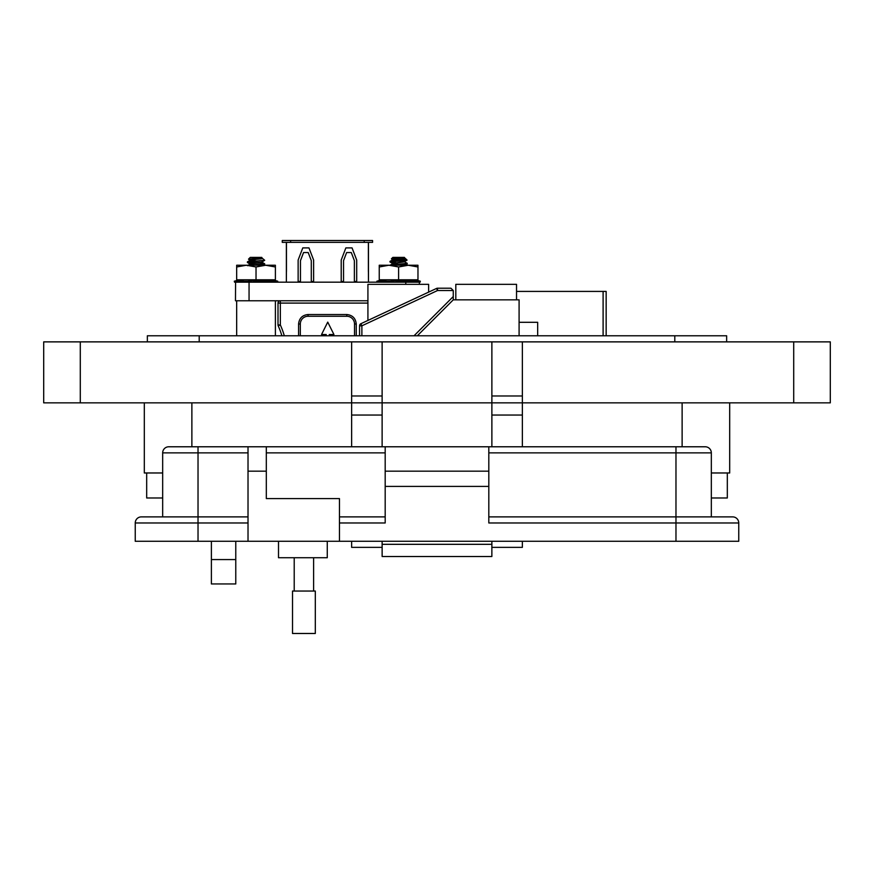 <?xml version="1.0" encoding="UTF-8"?>
<svg xmlns="http://www.w3.org/2000/svg" width="874" height="874" viewBox="0 0 874 874"><rect width="100%" height="100%" fill="white"/><g stroke="black" fill="none" stroke-linecap="round" stroke-linejoin="round"><path stroke-width="1.31" d="M326.199 335.78L326.199 334.513L321.545 334.513L327.739 322.124L333.934 334.513L329.29 334.513L329.29 335.78M278.216 325.86L280.336 324.909L278.008 324.909A2.327 2.327 0 0 0 278.216 325.86A83.096 83.096 0 0 1 281.887 335.78A83.096 83.096 0 0 0 278.216 325.86A2.327 2.327 0 0 1 278.008 324.909A2.327 2.327 0 0 0 278.216 325.86A2.327 2.327 0 0 1 278.008 324.909L278.008 303.092A2.327 2.327 0 0 1 280.336 300.765A2.327 2.327 0 0 0 278.008 303.092A2.327 2.327 0 0 1 280.336 300.765A2.327 2.327 0 0 0 278.008 303.092L280.336 303.092L280.336 324.909A85.423 85.423 0 0 1 284.312 335.78M368.38 257.535L368.457 282.182L368.457 242.371L372.564 242.371L372.564 240.514L364.207 240.514L364.207 242.371L368.38 242.371L368.38 271.497M286.454 257.535L286.377 278.358M286.454 271.497L286.454 242.371L290.638 242.371L290.638 240.514L282.269 240.514L282.269 242.371L286.377 242.371L286.377 282.182M300.317 335.78L300.317 324.003A7.746 7.746 0 0 1 308.063 316.257L346.781 316.257A7.746 7.746 0 0 1 354.527 324.003L354.527 335.78M351.282 252.553L346.628 252.553L343.537 260.66L343.537 281.483L341.21 281.483L341.21 260.07L345.864 247.899L352.058 247.899L356.701 260.07L356.701 281.483L354.374 281.483L354.374 260.66L351.282 252.553M298.132 260.07L302.786 247.899L308.981 247.899L313.624 260.07L313.624 281.483L311.297 281.483L311.297 260.66L308.205 252.553L303.551 252.553L300.459 260.66L300.459 281.483L298.132 281.483L298.132 260.07M290.638 242.371L364.207 242.371M364.207 240.514L290.638 240.514M367.921 300.765L235.467 300.765L235.587 282.171M419.367 284.345L419.367 282.182L234.549 282.182L234.298 281.209L235.412 280.893L235.587 281.887L234.549 282.182L235.587 281.887L234.549 282.182L234.298 281.209L237.499 280.401L235.434 281.209L239.41 280.893L239.574 281.887L237.815 282.182L237.553 281.209M251.373 259.523L248.511 259.141L252.215 258.748C260.004 258.42 262.998 258.07 261.217 257.688L261.14 258.365C253.536 259.01 250.139 259.654 250.914 260.299L256.027 260.922M262.08 258.07L264.702 260.299L247.418 261.818L250.073 260.332L248.533 259.196M262.08 258.507L261.14 258.846C253.536 259.502 250.139 260.146 250.914 260.791L253.34 261.118M249.975 260.441L250.914 260.791M262.08 261.894L261.14 262.244C253.536 262.888 250.139 263.533 250.914 264.177L250.445 264.068M247.418 265.696L250.073 264.199L247.418 262.44L253.362 263.14M260.671 263.205L264.625 263.751L261.982 262.266L261.14 262.724C253.536 263.369 250.139 264.014 250.914 264.658L253.34 264.997M249.975 264.309L250.914 264.658M261.217 257.688L261.14 258.365M264.702 260.299L261.982 261.992M264.472 260.299L247.418 262.44M264.625 263.751L250.226 265.237M264.702 263.828L256.53 265.237M247.418 261.818L247.353 262.375M248.03 262.134L256.027 262.856M248.511 259.141L250.259 257.404L261.796 257.404L261.982 258.125M263.915 259.523L263.347 260.299M400.172 258.365L392.655 259.611L391.388 258.846L400.172 258.365M393.016 259.742L398.61 260.474M403.624 257.688C405.612 258.07 404.465 258.453 400.172 258.846L392.754 259.818L395.9 260.66M404.662 261.424L392.655 263.489L390.012 261.992L395.856 262.681M393.016 263.62L398.61 264.341M389.968 265.237L407.208 263.293L404.564 261.807L392.754 263.697L395.9 264.527M400.86 260.299L390.23 261.271L389.935 261.916L406.159 260.299L400.86 260.299C405.066 259.676 406.41 258.955 404.881 258.136L404.378 257.404L392.841 257.404L391.388 258.846M407.208 263.293L407.208 263.926L404.738 264.341L393.125 265.237M403.613 259.731L395.693 259.316M405.154 258.267L407.066 260.091M239.574 281.887L243.048 281.887L243.223 280.62M242.983 280.893L239.41 280.893M249.844 281.887L254.815 281.887L254.847 280.893L252.105 280.401L248.03 282.182L247.877 281.209L249.745 280.893M256.027 265.237L275.386 265.237L275.386 279.8L236.668 279.8L236.668 266.974L246.348 265.237L256.027 265.237M236.668 266.974L236.668 265.237L246.348 265.237L256.027 266.974L265.707 265.237L275.386 266.974M254.847 280.893L262.484 280.893L262.484 281.887L261.293 282.182L261.304 281.209M262.484 281.745L262.484 280.893L262.484 281.887L267.04 281.887L267.171 280.893L262.484 280.893M267.171 280.893L272.754 280.893L272.557 282.182M272.644 281.887L275.059 281.887L275.234 280.893L272.131 280.488M275.234 280.893L277.757 281.209L276.632 280.893L277.757 281.209L277.506 282.182L277.757 281.209M235.652 282.182L236.089 280.893M243.627 282.182L243.048 281.887L243.627 282.182L243.529 281.209L247.877 281.209M256.399 281.209L256.333 282.182L254.815 281.887M269.126 281.209L268.919 282.182L267.04 281.887M276.85 281.209L276.588 282.182L275.059 281.887M276.468 281.887L277.495 282.182M276.392 282.182L275.813 281.887M272.48 281.887L274.239 282.182M268.427 282.182L269.006 281.887M256.027 266.974L256.027 279.8M377.131 282.182L378.158 281.887L377.131 282.182L376.869 281.209L377.994 280.893L378.158 281.887L377.131 282.182L376.869 281.209L380.081 280.401L378.005 281.209L381.982 280.893L382.156 281.887L385.631 281.887L385.805 280.62M385.565 280.893L381.982 280.893M392.426 281.887L397.386 281.887L397.43 280.893L394.687 280.401L390.612 282.182L390.449 281.209L392.328 280.893M398.61 265.237L417.969 265.237L417.969 279.8L379.24 279.8L379.24 266.974L388.93 265.237L398.61 265.237M379.24 266.974L379.24 265.237L388.93 265.237L398.61 266.974L408.289 265.237L417.969 266.974M397.43 280.893L405.066 280.893L405.066 281.887L403.875 282.182L403.886 281.209M405.066 281.745L405.066 280.893L405.066 281.887L409.622 281.887L409.753 280.893L405.066 280.893M409.753 280.893L415.336 280.893L415.139 282.182M415.226 281.887L417.641 281.887L417.816 280.893L414.713 280.488M417.816 280.893L420.339 281.209L419.214 280.893L420.328 281.209L420.077 282.182L420.328 281.209M378.234 282.182L378.671 280.893M382.156 281.887L380.387 282.182L380.135 281.209M386.21 282.182L386.1 281.209L390.449 281.209M398.981 281.209L398.915 282.182L397.386 281.887M411.709 281.209L411.501 282.182L409.622 281.887M419.433 281.209L419.159 282.182L417.641 281.887M418.974 282.182L418.395 281.887M415.063 281.887L416.822 282.182M411.009 282.182L411.588 281.887M398.61 266.974L398.61 279.8M455.813 299.837L455.813 284.345L516.534 284.345L516.534 299.837L516.534 284.345M367.921 320.43L367.921 284.345L428.631 284.345L428.631 292.124M414.036 335.78L453.267 296.548L453.267 299.837L519.09 299.837L519.09 335.78M519.09 322.298L537.674 322.298L537.674 335.78M453.267 299.837L417.324 335.78M359.564 335.78L359.564 325.816A2.327 2.327 0 0 1 360.896 323.708L436.53 288.442A2.327 2.327 0 0 1 437.513 288.223L450.94 288.223L453.267 290.539L450.94 288.223M453.267 296.548L453.267 290.539L437.513 290.539L436.53 288.442M437.513 288.223L437.513 290.539L361.88 325.816L360.896 323.708M516.534 291.413L603.104 291.413L603.104 335.78M606.152 335.78L606.152 291.413L603.104 291.413M235.772 583.952L211.388 583.952L211.388 559.568L235.772 559.568L235.772 583.952M382.124 541.268L382.124 547.364L351.632 547.364L351.632 541.268M522.368 541.268L522.368 547.364L491.876 547.364L491.876 541.268M162.673 472.976L144.308 472.976L144.308 402.848L144.308 472.976M729.692 472.976L729.692 402.848L729.692 472.976L711.327 472.976M522.368 341.876L522.368 402.848L830.3 402.848L830.3 341.876L491.876 341.876L491.876 402.848L382.124 402.848L382.124 446.778M235.772 541.268L235.772 559.568M211.388 541.268L211.388 559.568M491.876 341.876L382.124 341.876L382.124 402.848L43.7 402.848L43.7 341.876L351.632 341.876L351.632 446.778M522.368 446.778L522.368 402.848L491.876 402.848L491.876 446.778M491.876 402.848L382.124 402.848M382.124 341.876L351.632 341.876M382.124 395.977L351.632 395.977M522.368 395.977L491.876 395.977M830.3 402.848L830.3 341.876M726.644 335.78L726.644 341.876L726.644 335.78L147.356 335.78L147.356 341.876L147.356 335.78M727.321 472.976L727.321 497.983L711.327 497.983M162.673 497.983L146.679 497.983L146.679 472.976M278.5 541.268L278.5 557.721L327.269 557.721L327.269 541.268M738.759 541.268L738.759 522.98L738.759 541.268L339.462 541.268L339.462 498.595L266.308 498.595L266.308 446.778L248.019 446.778L248.019 541.268L135.241 541.268L135.241 522.98L198.027 522.98L198.027 541.268M248.019 452.874L198.027 452.874L198.027 516.884L248.019 516.884L141.337 516.884L198.027 516.884L198.027 522.98L248.019 522.98M339.462 541.268L248.019 541.268M198.027 446.778L198.027 452.874L162.673 452.874A6.096 6.096 0 0 1 168.769 446.778L385.183 446.778L385.183 522.98L339.462 522.98M488.817 486.403L488.817 446.778L705.231 446.778A6.096 6.096 0 0 1 711.327 452.874L711.327 516.884L732.663 516.884L488.817 516.884L675.973 516.884L675.973 522.98L488.817 522.98L488.817 486.403L385.183 486.403M162.673 452.874L162.673 516.884M141.337 516.884A6.096 6.096 0 0 0 135.241 522.98M382.135 541.268L382.135 556.509L491.865 556.509L382.135 556.509M491.865 556.509L491.865 541.268M705.231 446.778A6.096 6.096 0 0 1 711.327 452.874L675.973 452.874L675.973 516.884M339.462 516.884L385.183 516.884L339.462 516.884M488.817 471.162L385.183 471.162M675.973 541.268L675.973 522.98L738.759 522.98A6.096 6.096 0 0 0 732.663 516.884M488.817 446.778L385.183 446.778M303.912 633.486L315.306 633.486L315.306 591.043L292.517 591.043L292.517 633.486L303.912 633.486M367.921 303.092L280.336 303.092L280.336 300.765M356.253 335.78L356.253 324.003C355.652 318.289 352.495 315.121 346.781 314.52L308.063 314.52C302.338 315.121 299.181 318.289 298.58 324.003L298.58 335.78M354.527 324.003L356.253 324.003M346.781 316.257L346.781 314.52M300.317 324.003L298.58 324.003M308.063 316.257L308.063 314.52M405.776 284.345L405.776 282.182M249.057 300.765L249.057 282.182M359.564 325.816L361.88 325.816L361.88 335.78M191.876 446.778L191.876 402.848M682.124 446.778L682.124 402.848M80.288 402.848L80.288 341.876M382.124 415.052L351.632 415.052M522.368 415.052L491.876 415.052M793.712 402.848L793.712 341.876M674.804 335.78L674.804 341.876M199.196 335.78L199.196 341.876M266.308 471.162L248.019 471.162M382.135 544.316L491.865 544.316M675.973 446.778L675.973 452.874L488.817 452.874M266.308 452.874L385.183 452.874M263.096 265.237L264.636 264.385M390.001 265.226L392.644 263.74M390.001 261.348L392.644 259.873M404.553 265.423L407.208 263.926M404.553 261.545L407.044 260.146M236.668 335.78L236.668 300.765M275.386 335.78L275.386 300.765M272.535 279.8L276.894 280.969M239.52 279.8L235.226 280.947M273.081 281.122L272.928 282.094M242.95 282.018L242.852 281.057M235.565 282.16L235.346 281.188M238.963 281.122L239.126 282.094M415.117 279.8L419.476 280.969M382.091 279.8L377.808 280.947M415.663 281.122L415.5 282.094M385.532 282.018L385.434 281.057M378.147 282.16L377.918 281.188M381.545 281.122L381.709 282.094M313.613 591.043L313.613 557.721M294.21 591.043L294.21 557.721"/></g></svg>
